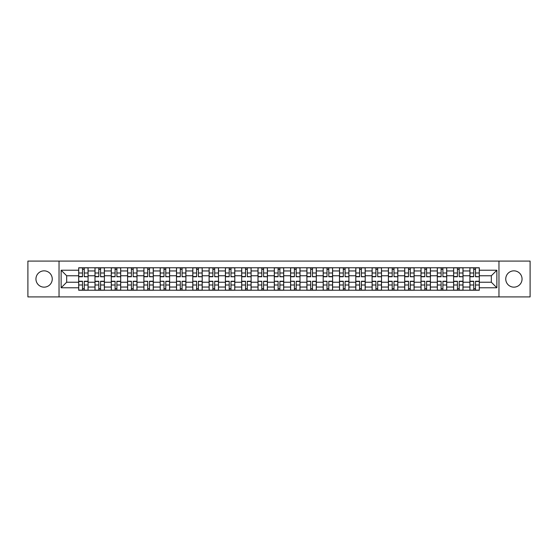 <?xml version="1.0" encoding="UTF-8"?>
<svg xmlns="http://www.w3.org/2000/svg" width="558" height="558" viewBox="0 0 558 558"><rect width="100%" height="100%" fill="white"/><g stroke="black" fill="none" stroke-linecap="round" stroke-linejoin="round"><path stroke-width="0.84" d="M513.904 270.846A8.154 8.154 0 0 0 505.75 279A8.154 8.154 0 0 0 513.904 287.154A8.154 8.154 0 0 0 522.051 279A8.154 8.154 0 0 0 513.904 270.846M44.096 270.846A8.154 8.154 0 0 0 35.949 279A8.154 8.154 0 0 0 44.096 287.154A8.154 8.154 0 0 0 52.25 279A8.154 8.154 0 0 0 44.096 270.846M498.964 296.919L530.1 296.919L530.1 261.081L27.9 261.081L27.9 296.919L498.964 296.919L498.964 261.081M94.986 290.23L94.986 270.951L88.087 270.951L88.087 290.23M88.087 270.951L88.087 267.77M94.986 270.951L94.986 267.77M104.388 267.77L104.388 290.23M111.286 290.23L111.286 267.77M120.688 267.77L120.688 290.23M127.587 290.23L127.587 267.77M136.989 267.77L136.989 290.23M143.887 290.23L143.887 267.77M153.297 267.77L153.297 290.23M160.188 290.23L160.188 267.77M169.597 267.77L169.597 290.23M176.488 290.23L176.488 267.77M185.898 267.77L185.898 290.23M192.789 290.23L192.789 267.77M202.198 267.77L202.198 290.23M209.097 290.23L209.097 267.77M218.499 267.77L218.499 290.23M225.397 290.23L225.397 267.77M234.799 267.77L234.799 290.23M241.698 290.23L241.698 267.77M251.1 267.77L251.1 290.23M257.998 290.23L257.998 267.77M267.401 267.77L267.401 290.23M274.299 290.23L274.299 267.77M283.701 267.77L283.701 290.23M290.599 290.23L290.599 267.77M300.002 267.77L300.002 290.23M306.9 290.23L306.9 267.77M316.302 267.77L316.302 290.23M323.201 290.23L323.201 267.77M332.603 267.77L332.603 290.23M339.501 290.23L339.501 267.77M348.903 267.77L348.903 290.23M355.802 290.23L355.802 267.77M365.211 267.77L365.211 290.23M372.102 290.23L372.102 267.77M381.512 267.77L381.512 290.23M388.403 290.23L388.403 267.77M397.812 267.77L397.812 290.23M404.703 290.23L404.703 267.77M414.113 267.77L414.113 290.23M421.011 290.23L421.011 267.77M430.413 267.77L430.413 290.23M437.312 290.23L437.312 267.77M446.714 267.77L446.714 290.23M453.612 290.23L453.612 267.77M463.014 267.77L463.014 290.23M469.913 290.23L469.913 267.77M469.913 282.236L463.014 282.236M453.612 282.236L446.714 282.236M437.312 282.236L430.413 282.236M421.011 282.236L414.113 282.236M404.703 282.236L397.812 282.236M388.403 282.236L381.512 282.236M372.102 282.236L365.211 282.236M355.802 282.236L348.903 282.236M339.501 282.236L332.603 282.236M323.201 282.236L316.302 282.236M306.9 282.236L300.002 282.236M290.599 282.236L283.701 282.236M274.299 282.236L267.401 282.236M257.998 282.236L251.1 282.236M241.698 282.236L234.799 282.236M225.397 282.236L218.499 282.236M209.097 282.236L202.198 282.236M192.789 282.236L185.898 282.236M176.488 282.236L169.597 282.236M160.188 282.236L153.297 282.236M143.887 282.236L136.989 282.236M127.587 282.236L120.688 282.236M111.286 282.236L104.388 282.236M94.986 282.236L88.087 282.236M469.913 275.764L463.014 275.764M453.612 275.764L446.714 275.764M437.312 275.764L430.413 275.764M421.011 275.764L414.113 275.764M404.703 275.764L397.812 275.764M388.403 275.764L381.512 275.764M372.102 275.764L365.211 275.764M355.802 275.764L348.903 275.764M339.501 275.764L332.603 275.764M323.201 275.764L316.302 275.764M306.9 275.764L300.002 275.764M290.599 275.764L283.701 275.764M274.299 275.764L267.401 275.764M257.998 275.764L251.1 275.764M241.698 275.764L234.799 275.764M225.397 275.764L218.499 275.764M209.097 275.764L202.198 275.764M192.789 275.764L185.898 275.764M176.488 275.764L169.597 275.764M160.188 275.764L153.297 275.764M143.887 275.764L136.989 275.764M127.587 275.764L120.688 275.764M111.286 275.764L104.388 275.764M94.986 275.764L88.087 275.764M66.667 282.236L78.685 282.236L78.685 275.764L66.667 275.764L66.667 282.236L61.129 287.775L61.129 270.225L78.685 270.225L78.685 275.764M479.315 275.764L479.315 282.236L491.333 282.236L491.333 275.764L479.315 275.764L479.315 267.77L78.685 267.77L78.685 270.225M479.315 270.225L496.871 270.225L496.871 287.775L479.315 287.775L479.315 282.236M78.685 282.236L78.685 290.23L479.315 290.23L479.315 287.775M78.685 287.775L61.129 287.775M59.036 296.919L59.036 261.081M84.272 288.667L82.5 288.667M82.5 269.333L84.272 269.333M100.573 288.667L98.801 288.667M98.801 269.333L100.573 269.333M116.88 288.667L115.101 288.667M115.101 269.333L116.88 269.333M133.181 288.667L131.402 288.667M131.402 269.333L133.181 269.333M149.481 288.667L147.703 288.667M147.703 269.333L149.481 269.333M165.782 288.667L164.003 288.667M164.003 269.333L165.782 269.333M182.082 288.667L180.304 288.667M180.304 269.333L182.082 269.333M198.383 288.667L196.604 288.667M196.604 269.333L198.383 269.333M214.684 288.667L212.905 288.667M212.905 269.333L214.684 269.333M230.984 288.667L229.205 288.667M229.205 269.333L230.984 269.333M247.285 288.667L245.513 288.667M245.513 269.333L247.285 269.333M263.585 288.667L261.814 288.667M261.814 269.333L263.585 269.333M279.886 288.667L278.114 288.667M278.114 269.333L279.886 269.333M296.186 288.667L294.415 288.667M294.415 269.333L296.186 269.333M312.487 288.667L310.715 288.667M310.715 269.333L312.487 269.333M328.795 288.667L327.016 288.667M327.016 269.333L328.795 269.333M345.095 288.667L343.316 288.667M343.316 269.333L345.095 269.333M361.396 288.667L359.617 288.667M359.617 269.333L361.396 269.333M377.696 288.667L375.918 288.667M375.918 269.333L377.696 269.333M393.997 288.667L392.218 288.667M392.218 269.333L393.997 269.333M410.297 288.667L408.519 288.667M408.519 269.333L410.297 269.333M426.598 288.667L424.819 288.667M424.819 269.333L426.598 269.333M442.899 288.667L441.12 288.667M441.12 269.333L442.899 269.333M459.199 288.667L457.427 288.667M457.427 269.333L459.199 269.333M475.5 288.667L473.728 288.667M473.728 269.333L475.5 269.333M61.129 270.225L66.667 275.764M491.333 282.236L496.871 287.775M491.333 275.764L496.871 270.225M84.272 276.531L88.038 276.754L84.272 276.754L84.272 267.868L88.038 267.868L78.734 267.868L82.5 267.868L82.5 276.754L78.734 276.754L78.734 267.868M88.038 276.531L88.038 267.868M82.5 269.228L84.272 269.228M82.5 281.246L82.5 290.132L78.734 290.132L78.734 281.246L82.5 281.246M84.272 288.772L82.5 288.772M88.038 290.132L88.038 281.246L84.272 281.246L84.272 290.132L88.038 290.132L82.5 290.132M100.573 276.531L104.339 276.754L100.573 276.754L100.573 267.868L104.339 267.868L95.034 267.868L98.801 267.868L98.801 276.754L95.034 276.754L95.034 267.868M104.339 276.531L104.339 267.868M98.801 269.228L100.573 269.228M116.88 276.531L120.64 276.754L116.88 276.754L116.88 267.868L120.64 267.868L111.342 267.868L115.101 267.868L115.101 276.754L111.342 276.754L111.342 267.868M120.64 276.531L120.64 267.868M115.101 269.228L116.88 269.228M98.801 281.246L98.801 290.132L95.034 290.132L95.034 281.246L98.801 281.246M100.573 288.772L98.801 288.772M100.573 290.132L104.339 290.132L104.339 281.246L100.573 281.246L100.573 290.132L98.801 290.132M115.101 281.246L115.101 290.132L111.342 290.132L111.342 281.246L115.101 281.246M116.88 288.772L115.101 288.772M116.88 290.132L120.64 290.132L120.64 281.246L116.88 281.246L116.88 290.132L115.101 290.132M133.181 276.531L136.94 276.754L133.181 276.754L133.181 267.868L136.94 267.868L127.642 267.868L131.402 267.868L131.402 276.754L127.642 276.754L127.642 267.868M136.94 276.531L136.94 267.868M131.402 269.228L133.181 269.228M149.481 276.531L153.241 276.754L149.481 276.754L149.481 267.868L153.241 267.868L143.943 267.868L147.703 267.868L147.703 276.754L143.943 276.754L143.943 267.868M153.241 276.531L153.241 267.868M147.703 269.228L149.481 269.228M165.782 276.531L169.541 276.754L165.782 276.754L165.782 267.868L169.541 267.868L160.244 267.868L164.003 267.868L164.003 276.754L160.244 276.754L160.244 267.868M169.541 276.531L169.541 267.868M164.003 269.228L165.782 269.228M131.402 281.469L127.642 281.246L131.402 281.246L131.402 290.132L127.642 290.132L136.94 290.132L133.181 290.132L133.181 281.246L136.94 281.246L136.94 290.132M127.642 281.469L127.642 290.132M133.181 288.772L131.402 288.772M147.703 281.469L143.943 281.246L147.703 281.246L147.703 290.132L143.943 290.132L149.481 290.132L149.481 281.246L153.241 281.246L153.241 290.132L149.481 290.132M143.943 281.469L143.943 290.132M149.481 288.772L147.703 288.772M164.003 281.469L160.244 281.246L164.003 281.246L164.003 290.132L160.244 290.132L165.782 290.132L165.782 281.246L169.541 281.246L169.541 290.132L165.782 290.132M160.244 281.469L160.244 290.132M165.782 288.772L164.003 288.772M182.082 276.531L185.842 276.754L182.082 276.754L182.082 267.868L185.842 267.868L176.544 267.868L180.304 267.868L180.304 276.754L176.544 276.754L176.544 267.868M185.842 276.531L185.842 267.868M180.304 269.228L182.082 269.228M180.304 281.469L176.544 281.246L180.304 281.246L180.304 290.132L176.544 290.132L182.082 290.132L182.082 281.246L185.842 281.246L185.842 290.132L182.082 290.132M176.544 281.469L176.544 290.132M182.082 288.772L180.304 288.772M198.383 276.531L202.142 276.754L198.383 276.754L198.383 267.868L202.142 267.868L192.845 267.868L196.604 267.868L196.604 276.754L192.845 276.754L192.845 267.868M202.142 276.531L202.142 267.868M196.604 269.228L198.383 269.228M196.604 281.469L192.845 281.246L196.604 281.246L196.604 290.132L192.845 290.132L198.383 290.132L198.383 281.246L202.142 281.246L202.142 290.132L198.383 290.132M192.845 281.469L192.845 290.132M198.383 288.772L196.604 288.772M214.684 276.531L218.443 276.754L214.684 276.754L214.684 267.868L218.443 267.868L212.905 267.868L212.905 276.754L209.145 276.754L209.145 267.868L212.905 267.868M218.443 276.531L218.443 267.868M212.905 269.228L214.684 269.228M212.905 281.246L212.905 290.132L209.145 290.132L209.145 281.246L212.905 281.246M214.684 288.772L212.905 288.772M214.684 290.132L218.443 290.132L218.443 281.246L214.684 281.246L214.684 290.132L212.905 290.132M230.984 276.531L234.744 276.754L230.984 276.754L230.984 267.868L234.744 267.868L225.446 267.868L229.205 267.868L229.205 276.754L225.446 276.754L225.446 267.868M234.744 276.531L234.744 267.868M229.205 269.228L230.984 269.228M229.205 281.246L229.205 290.132L225.446 290.132L225.446 281.246L229.205 281.246M230.984 288.772L229.205 288.772M230.984 290.132L234.744 290.132L234.744 281.246L230.984 281.246L230.984 290.132L229.205 290.132M247.285 276.531L251.051 276.754L247.285 276.754L247.285 267.868L251.051 267.868L241.747 267.868L245.513 267.868L245.513 276.754L241.747 276.754L241.747 267.868M251.051 276.531L251.051 267.868M245.513 269.228L247.285 269.228M245.513 281.246L245.513 290.132L241.747 290.132L241.747 281.246L245.513 281.246M247.285 288.772L245.513 288.772M247.285 290.132L251.051 290.132L251.051 281.246L247.285 281.246L247.285 290.132L245.513 290.132M263.585 276.531L267.352 276.754L263.585 276.754L263.585 267.868L267.352 267.868L258.047 267.868L261.814 267.868L261.814 276.754L258.047 276.754L258.047 267.868M267.352 276.531L267.352 267.868M261.814 269.228L263.585 269.228M261.814 281.469L258.047 281.246L261.814 281.246L261.814 290.132L258.047 290.132L263.585 290.132L263.585 281.246L267.352 281.246L267.352 290.132L263.585 290.132M258.047 281.469L258.047 290.132M263.585 288.772L261.814 288.772M279.886 276.531L283.652 276.754L279.886 276.754L279.886 267.868L283.652 267.868L274.348 267.868L278.114 267.868L278.114 276.754L274.348 276.754L274.348 267.868M283.652 276.531L283.652 267.868M278.114 269.228L279.886 269.228M278.114 281.469L274.348 281.246L278.114 281.246L278.114 290.132L274.348 290.132L279.886 290.132L279.886 281.246L283.652 281.246L283.652 290.132L279.886 290.132M274.348 281.469L274.348 290.132M279.886 288.772L278.114 288.772M296.186 276.531L299.953 276.754L296.186 276.754L296.186 267.868L299.953 267.868L290.648 267.868L294.415 267.868L294.415 276.754L290.648 276.754L290.648 267.868M299.953 276.531L299.953 267.868M294.415 269.228L296.186 269.228M294.415 281.469L290.648 281.246L294.415 281.246L294.415 290.132L290.648 290.132L296.186 290.132L296.186 281.246L299.953 281.246L299.953 290.132L296.186 290.132M290.648 281.469L290.648 290.132M296.186 288.772L294.415 288.772M312.487 276.531L316.253 276.754L312.487 276.754L312.487 267.868L316.253 267.868L306.949 267.868L310.715 267.868L310.715 276.754L306.949 276.754L306.949 267.868M316.253 276.531L316.253 267.868M310.715 269.228L312.487 269.228M310.715 281.469L306.949 281.246L310.715 281.246L310.715 290.132L306.949 290.132L316.253 290.132L312.487 290.132L312.487 281.246L316.253 281.246L316.253 290.132M306.949 281.469L306.949 290.132M312.487 288.772L310.715 288.772M328.795 276.754L328.795 267.868L332.554 267.868L332.554 276.754L328.795 276.754M327.016 269.228L328.795 269.228M323.256 267.868L323.256 276.754L327.016 276.754L327.016 267.868L323.256 267.868L328.795 267.868M327.016 281.469L323.256 281.246L327.016 281.246L327.016 290.132L323.256 290.132L328.795 290.132L328.795 281.246L332.554 281.246L332.554 290.132L328.795 290.132M323.256 281.469L323.256 290.132M328.795 288.772L327.016 288.772M345.095 276.531L348.855 276.754L345.095 276.754L345.095 267.868L348.855 267.868L339.557 267.868L343.316 267.868L343.316 276.754L339.557 276.754L339.557 267.868M348.855 276.531L348.855 267.868M343.316 269.228L345.095 269.228M343.316 281.246L343.316 290.132L339.557 290.132L339.557 281.246L343.316 281.246M345.095 288.772L343.316 288.772M345.095 290.132L348.855 290.132L348.855 281.246L345.095 281.246L345.095 290.132L343.316 290.132M361.396 276.531L365.155 276.754L361.396 276.754L361.396 267.868L365.155 267.868L359.617 267.868L359.617 276.754L355.858 276.754L355.858 267.868L359.617 267.868M365.155 276.531L365.155 267.868M359.617 269.228L361.396 269.228M359.617 281.246L359.617 290.132L355.858 290.132L355.858 281.246L359.617 281.246M361.396 288.772L359.617 288.772M361.396 290.132L365.155 290.132L365.155 281.246L361.396 281.246L361.396 290.132L359.617 290.132M377.696 276.531L381.456 276.754L377.696 276.754L377.696 267.868L381.456 267.868L372.158 267.868L375.918 267.868L375.918 276.754L372.158 276.754L372.158 267.868M381.456 276.531L381.456 267.868M375.918 269.228L377.696 269.228M375.918 281.246L375.918 290.132L372.158 290.132L372.158 281.246L375.918 281.246M377.696 288.772L375.918 288.772M381.456 290.132L381.456 281.246L377.696 281.246L377.696 290.132L381.456 290.132L375.918 290.132M393.997 276.531L397.756 276.754L393.997 276.754L393.997 267.868L397.756 267.868L388.459 267.868L392.218 267.868L392.218 276.754L388.459 276.754L388.459 267.868M397.756 276.531L397.756 267.868M392.218 269.228L393.997 269.228M392.218 281.246L392.218 290.132L388.459 290.132L388.459 281.246L392.218 281.246M393.997 288.772L392.218 288.772M397.756 290.132L397.756 281.246L393.997 281.246L393.997 290.132L397.756 290.132L392.218 290.132M410.297 276.531L414.057 276.754L410.297 276.754L410.297 267.868L414.057 267.868L404.759 267.868L408.519 267.868L408.519 276.754L404.759 276.754L404.759 267.868M414.057 276.531L414.057 267.868M408.519 269.228L410.297 269.228M408.519 281.246L408.519 290.132L404.759 290.132L404.759 281.246L408.519 281.246M410.297 288.772L408.519 288.772M414.057 290.132L414.057 281.246L410.297 281.246L410.297 290.132L414.057 290.132L408.519 290.132M426.598 276.531L430.358 276.754L426.598 276.754L426.598 267.868L430.358 267.868L421.06 267.868L424.819 267.868L424.819 276.754L421.06 276.754L421.06 267.868M430.358 276.531L430.358 267.868M424.819 269.228L426.598 269.228M424.819 281.469L421.06 281.246L424.819 281.246L424.819 290.132L421.06 290.132L430.358 290.132L426.598 290.132L426.598 281.246L430.358 281.246L430.358 290.132M421.06 281.469L421.06 290.132M426.598 288.772L424.819 288.772M442.899 276.531L446.658 276.754L442.899 276.754L442.899 267.868L446.658 267.868L437.36 267.868L441.12 267.868L441.12 276.754L437.36 276.754L437.36 267.868M446.658 276.531L446.658 267.868M441.12 269.228L442.899 269.228M441.12 281.469L437.36 281.246L441.12 281.246L441.12 290.132L437.36 290.132L446.658 290.132L442.899 290.132L442.899 281.246L446.658 281.246L446.658 290.132M437.36 281.469L437.36 290.132M442.899 288.772L441.12 288.772M459.199 276.531L462.966 276.754L459.199 276.754L459.199 267.868L462.966 267.868L453.661 267.868L457.427 267.868L457.427 276.754L453.661 276.754L453.661 267.868M462.966 276.531L462.966 267.868M457.427 269.228L459.199 269.228M457.427 281.246L457.427 290.132L453.661 290.132L453.661 281.246L457.427 281.246M459.199 288.772L457.427 288.772M459.199 290.132L462.966 290.132L462.966 281.246L459.199 281.246L459.199 290.132L457.427 290.132M475.5 276.531L479.266 276.754L475.5 276.754L475.5 267.868L479.266 267.868L469.962 267.868L473.728 267.868L473.728 276.754L469.962 276.754L469.962 267.868M479.266 276.531L479.266 267.868M473.728 269.228L475.5 269.228M473.728 281.246L473.728 290.132L469.962 290.132L469.962 281.246L473.728 281.246M475.5 288.772L473.728 288.772M475.5 290.132L479.266 290.132L479.266 281.246L475.5 281.246L475.5 290.132L473.728 290.132M453.612 270.951L446.714 270.951M437.312 270.951L430.413 270.951M421.011 270.951L414.113 270.951M404.703 270.951L397.812 270.951M388.403 270.951L381.512 270.951M372.102 270.951L365.211 270.951M355.802 270.951L348.903 270.951M339.501 270.951L332.603 270.951M323.201 270.951L316.302 270.951M306.9 270.951L300.002 270.951M290.599 270.951L283.701 270.951M274.299 270.951L267.401 270.951M257.998 270.951L251.1 270.951M241.698 270.951L234.799 270.951M225.397 270.951L218.499 270.951M209.097 270.951L202.198 270.951M192.789 270.951L185.898 270.951M176.488 270.951L169.597 270.951M160.188 270.951L153.297 270.951M143.887 270.951L136.989 270.951M127.587 270.951L120.688 270.951M111.286 270.951L104.388 270.951M469.913 270.951L463.014 270.951M453.612 287.049L446.714 287.049M437.312 287.049L430.413 287.049M421.011 287.049L414.113 287.049M404.703 287.049L397.812 287.049M388.403 287.049L381.512 287.049M372.102 287.049L365.211 287.049M355.802 287.049L348.903 287.049M339.501 287.049L332.603 287.049M323.201 287.049L316.302 287.049M306.9 287.049L300.002 287.049M290.599 287.049L283.701 287.049M274.299 287.049L267.401 287.049M257.998 287.049L251.1 287.049M241.698 287.049L234.799 287.049M225.397 287.049L218.499 287.049M209.097 287.049L202.198 287.049M192.789 287.049L185.898 287.049M176.488 287.049L169.597 287.049M160.188 287.049L153.297 287.049M143.887 287.049L136.989 287.049M127.587 287.049L120.688 287.049M111.286 287.049L104.388 287.049M94.986 287.049L88.087 287.049M469.913 287.049L463.014 287.049M84.272 273.001L88.038 273.001M78.734 276.531L82.5 276.531M78.734 273.001L82.5 273.001M82.5 281.469L78.734 281.469M82.5 284.999L78.734 284.999M88.038 281.469L84.272 281.469M88.038 284.999L84.272 284.999M100.573 273.001L104.339 273.001M95.034 276.531L98.801 276.531M95.034 273.001L98.801 273.001M116.88 273.001L120.64 273.001M111.342 276.531L115.101 276.531M111.342 273.001L115.101 273.001M98.801 281.469L95.034 281.469M98.801 284.999L95.034 284.999M104.339 281.469L100.573 281.469M104.339 284.999L100.573 284.999M115.101 281.469L111.342 281.469M115.101 284.999L111.342 284.999M120.64 281.469L116.88 281.469M120.64 284.999L116.88 284.999M133.181 273.001L136.94 273.001M127.642 276.531L131.402 276.531M127.642 273.001L131.402 273.001M149.481 273.001L153.241 273.001M143.943 276.531L147.703 276.531M143.943 273.001L147.703 273.001M165.782 273.001L169.541 273.001M160.244 276.531L164.003 276.531M160.244 273.001L164.003 273.001M131.402 284.999L127.642 284.999M136.94 281.469L133.181 281.469M136.94 284.999L133.181 284.999M147.703 284.999L143.943 284.999M153.241 281.469L149.481 281.469M153.241 284.999L149.481 284.999M164.003 284.999L160.244 284.999M169.541 281.469L165.782 281.469M169.541 284.999L165.782 284.999M182.082 273.001L185.842 273.001M176.544 276.531L180.304 276.531M176.544 273.001L180.304 273.001M180.304 284.999L176.544 284.999M185.842 281.469L182.082 281.469M185.842 284.999L182.082 284.999M198.383 273.001L202.142 273.001M192.845 276.531L196.604 276.531M192.845 273.001L196.604 273.001M196.604 284.999L192.845 284.999M202.142 281.469L198.383 281.469M202.142 284.999L198.383 284.999M214.684 273.001L218.443 273.001M209.145 276.531L212.905 276.531M209.145 273.001L212.905 273.001M212.905 281.469L209.145 281.469M212.905 284.999L209.145 284.999M218.443 281.469L214.684 281.469M218.443 284.999L214.684 284.999M230.984 273.001L234.744 273.001M225.446 276.531L229.205 276.531M225.446 273.001L229.205 273.001M229.205 281.469L225.446 281.469M229.205 284.999L225.446 284.999M234.744 281.469L230.984 281.469M234.744 284.999L230.984 284.999M247.285 273.001L251.051 273.001M241.747 276.531L245.513 276.531M241.747 273.001L245.513 273.001M245.513 281.469L241.747 281.469M245.513 284.999L241.747 284.999M251.051 281.469L247.285 281.469M251.051 284.999L247.285 284.999M263.585 273.001L267.352 273.001M258.047 276.531L261.814 276.531M258.047 273.001L261.814 273.001M261.814 284.999L258.047 284.999M267.352 281.469L263.585 281.469M267.352 284.999L263.585 284.999M279.886 273.001L283.652 273.001M274.348 276.531L278.114 276.531M274.348 273.001L278.114 273.001M278.114 284.999L274.348 284.999M283.652 281.469L279.886 281.469M283.652 284.999L279.886 284.999M296.186 273.001L299.953 273.001M290.648 276.531L294.415 276.531M290.648 273.001L294.415 273.001M294.415 284.999L290.648 284.999M299.953 281.469L296.186 281.469M299.953 284.999L296.186 284.999M312.487 273.001L316.253 273.001M306.949 276.531L310.715 276.531M306.949 273.001L310.715 273.001M310.715 284.999L306.949 284.999M316.253 281.469L312.487 281.469M316.253 284.999L312.487 284.999M328.795 276.531L332.554 276.531M328.795 273.001L332.554 273.001M323.256 276.531L327.016 276.531M323.256 273.001L327.016 273.001M327.016 284.999L323.256 284.999M332.554 281.469L328.795 281.469M332.554 284.999L328.795 284.999M345.095 273.001L348.855 273.001M339.557 276.531L343.316 276.531M339.557 273.001L343.316 273.001M343.316 281.469L339.557 281.469M343.316 284.999L339.557 284.999M348.855 281.469L345.095 281.469M348.855 284.999L345.095 284.999M361.396 273.001L365.155 273.001M355.858 276.531L359.617 276.531M355.858 273.001L359.617 273.001M359.617 281.469L355.858 281.469M359.617 284.999L355.858 284.999M365.155 281.469L361.396 281.469M365.155 284.999L361.396 284.999M377.696 273.001L381.456 273.001M372.158 276.531L375.918 276.531M372.158 273.001L375.918 273.001M375.918 281.469L372.158 281.469M375.918 284.999L372.158 284.999M381.456 281.469L377.696 281.469M381.456 284.999L377.696 284.999M393.997 273.001L397.756 273.001M388.459 276.531L392.218 276.531M388.459 273.001L392.218 273.001M392.218 281.469L388.459 281.469M392.218 284.999L388.459 284.999M397.756 281.469L393.997 281.469M397.756 284.999L393.997 284.999M410.297 273.001L414.057 273.001M404.759 276.531L408.519 276.531M404.759 273.001L408.519 273.001M408.519 281.469L404.759 281.469M408.519 284.999L404.759 284.999M414.057 281.469L410.297 281.469M414.057 284.999L410.297 284.999M426.598 273.001L430.358 273.001M421.06 276.531L424.819 276.531M421.06 273.001L424.819 273.001M424.819 284.999L421.06 284.999M430.358 281.469L426.598 281.469M430.358 284.999L426.598 284.999M442.899 273.001L446.658 273.001M437.36 276.531L441.12 276.531M437.36 273.001L441.12 273.001M441.12 284.999L437.36 284.999M446.658 281.469L442.899 281.469M446.658 284.999L442.899 284.999M459.199 273.001L462.966 273.001M453.661 276.531L457.427 276.531M453.661 273.001L457.427 273.001M457.427 281.469L453.661 281.469M457.427 284.999L453.661 284.999M462.966 281.469L459.199 281.469M462.966 284.999L459.199 284.999M475.5 273.001L479.266 273.001M469.962 276.531L473.728 276.531M469.962 273.001L473.728 273.001M473.728 281.469L469.962 281.469M473.728 284.999L469.962 284.999M479.266 281.469L475.5 281.469M479.266 284.999L475.5 284.999"/></g></svg>
